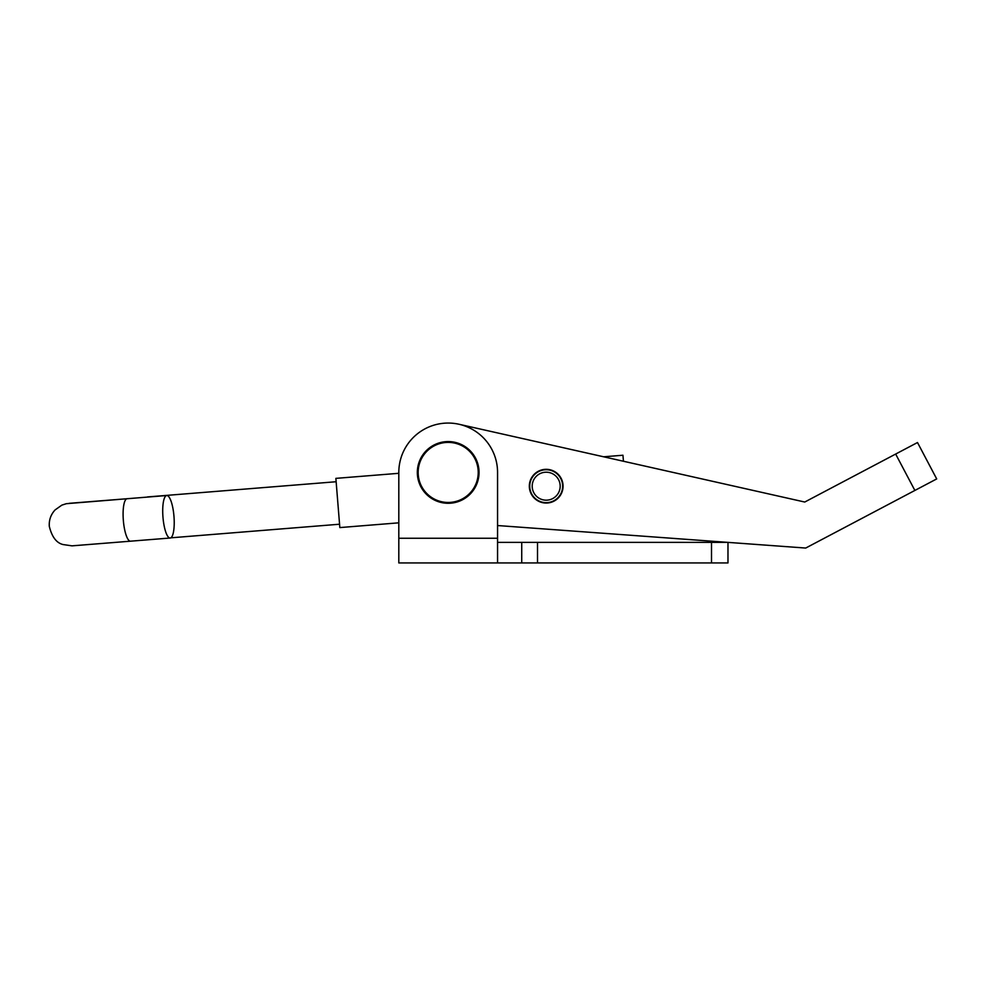 <?xml version="1.0" encoding="UTF-8"?>
<svg xmlns="http://www.w3.org/2000/svg" width="986" height="986" viewBox="0 0 986 986"><rect width="100%" height="100%" fill="white"/><g stroke="black" fill="none" stroke-linecap="round" stroke-linejoin="round"><path stroke-width="1.48" d="M727.976 562.944L727.976 542.374L497.56 542.374L497.56 562.944L727.976 562.944M497.56 538.257L398.812 538.257L398.812 562.944L497.56 562.944L497.56 472.43A49.374 49.374 0 0 0 448.186 423.056A49.374 49.374 0 0 0 398.812 472.43L398.812 538.257L398.812 522.827L339.837 527.584L335.869 478.37L398.812 473.305L398.812 472.43M529.371 484.964A16.873 16.873 0 0 0 544.962 503.008A16.873 16.873 0 0 0 563.018 487.417A16.873 16.873 0 0 0 547.427 469.361A16.873 16.873 0 0 0 529.371 484.964M804.749 502.034L459.02 424.263L603.642 456.789L622.955 455.236L623.435 461.251L804.749 502.034L917.498 442.529L936.7 478.925L805.698 548.056L497.56 525.538M545.073 472.245A13.989 13.989 0 0 0 532.243 487.318A13.989 13.989 0 0 0 547.316 500.136A13.989 13.989 0 0 0 560.134 485.063A13.989 13.989 0 0 0 545.073 472.245M544.876 469.78A16.454 16.454 0 0 0 529.79 487.515A16.454 16.454 0 0 0 547.513 502.589A16.454 16.454 0 0 0 562.599 484.865A16.454 16.454 0 0 0 544.876 469.78M475.449 457.972A30.862 30.862 0 0 1 462.644 499.692A30.862 30.862 0 0 1 420.923 486.874A30.862 30.862 0 0 1 433.729 445.167A30.862 30.862 0 0 1 475.449 457.972A30.862 30.862 0 0 0 433.729 445.167A30.862 30.862 0 0 0 420.923 486.874M173.967 516.319A21.31 5.522 85.4 0 0 166.757 495.527A21.31 5.522 85.4 0 0 162.973 517.243A21.31 5.522 85.4 0 0 170.171 538.023A21.31 5.522 85.4 0 0 173.967 516.319M711.51 562.944L711.51 542.374M537.506 562.944L537.506 542.374M521.73 562.944L521.73 542.374M895.658 454.053L914.872 490.449M421.651 486.492A30.036 30.036 0 0 0 462.249 498.965A30.036 30.036 0 0 0 474.722 458.354A30.036 30.036 0 0 0 434.123 445.894A30.036 30.036 0 0 0 421.651 486.492M147.493 497.08L66.321 503.698L61.859 505.128L55.068 509.935C50.828 514.569 48.906 520.029 49.3 526.302C51.876 536.889 56.461 542.966 63.042 544.543L72.015 545.85L170.171 538.023M69.291 503.316L127.145 498.719A21.31 5.522 85.4 0 0 123.349 520.423A21.31 5.522 85.4 0 0 130.559 541.203M127.145 498.719L166.757 495.527M147.493 496.932L336.14 481.735M170.812 537.826L339.566 524.219"/></g></svg>

